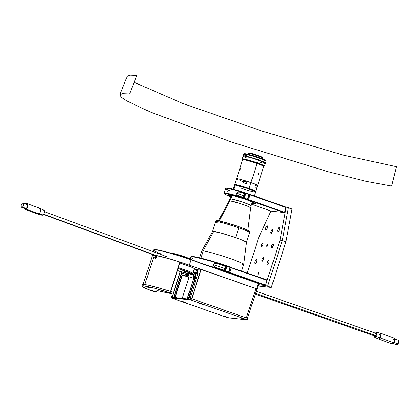 <?xml version="1.0" encoding="UTF-8"?>
<svg xmlns="http://www.w3.org/2000/svg" width="420" height="420" viewBox="0 0 420 420"><rect width="100%" height="100%" fill="white"/><g stroke="black" fill="none" stroke-linecap="round" stroke-linejoin="round"><path stroke-width="0.63" d="M175.413 297.329L176.778 297.759M189.142 276.959L182.27 298.363L189.142 276.959M192.465 274.155L193.757 274.297M193.998 277.436L187.11 298.893M258.221 283.39L190.922 259.555L190.932 259.844L258.227 283.49L258.216 283.201L190.922 259.555A28.45 2.121 -162.2 0 0 154.051 249.648L153.689 249.832A28.744 2.142 17.8 0 1 190.932 259.844L190.922 259.555L183.172 256.935L167.806 252.31L158.214 249.989L154.009 249.674M161.07 253.964A28.744 2.142 17.8 0 1 153.689 249.832M194.014 269.099L194.591 268.916L194.24 268.559L191.846 267.346L179.886 262.988A16.133 1.202 17.8 0 1 194.576 268.873A16.133 1.202 17.8 0 1 194.087 269.105M200.981 269.414L257.224 289.076L184.07 263.366L168.289 258.484L156.188 255.47M152.287 255.843A28.744 2.142 17.8 0 1 151.862 255.255A28.744 2.142 17.8 0 1 154.135 255.134L151.94 255.15L152.481 255.985M193.961 269.199L194.276 269.288M155.39 258.699L156.256 256.011L156.854 256.111M156.051 255.533L167.974 258.447L179.876 262.132M155.337 257.192L155.799 257.434M152.507 255.696L152.476 255.35L153.069 255.208L154.623 255.313M258.678 284.371L258.935 283.805L258.227 283.49L256.526 288.781L257.224 289.076L258.641 284.718L264.899 285.395L229.435 272.932L231.242 267.824L267.125 280.434L266.69 279.825L230.191 267.246L266.69 279.825M258.599 284.849L258.389 285.458M256.526 288.781L258.227 283.49L190.932 259.844L189.236 265.135L256.526 288.781M155.704 255.381A28.744 2.142 17.8 0 1 189.236 265.135L190.932 259.844A28.744 2.142 -162.2 0 0 153.562 249.963L153.032 251.601M197.431 272.449L197.253 272.48A2.347 1.58 111.7 0 1 197.71 273.998M197.327 272.423L198.366 268.937L200.939 269.54M172.935 297.339L173.087 296.867L173.444 296.951L171.728 296.342L171.46 297.176L189.84 299.192L197.547 274.738L197.453 272.486M198.366 268.937L197.3 272.407M173.843 297.439L181.776 273.042L181.503 272.974L173.722 297.203L181.808 271.997M188.659 299.066L195.127 278.917M195.2 278.696L195.368 278.156M193.484 279.043A1.465 1.46 168.1 0 1 193.452 279.815L193.247 279.767M185.871 276.229L183.482 275.468L185.876 276.208L183.477 275.447L183.561 275.142L185.971 275.909L183.283 275.084L181.834 275.83L182.002 276.203L175.565 296.257L175.282 296.142L181.718 276.092L175.282 296.142L175.733 297.701M187.315 298.919L193.463 278.969M174.904 297.554L173.996 297.271L181.776 273.042L186.086 274.407L181.776 273.042L182.075 272.076L181.776 273.042L181.503 272.974L181.823 271.945M194.969 277.956L194.77 278.576M194.675 278.869L188.207 299.014M156.949 291.128L156.865 290.729L156.949 291.128L157.379 290.698M194.045 277.431L195.027 277.337L197.584 269.377L195.027 277.337L196.544 277.867L195.027 277.337L194.03 277.478L196.297 278.628M196.434 278.397L196.046 278.213L196.549 278.313M195.342 273.394L196.586 269.519L198.161 269.582M195.641 272.465L193.1 272.186L195.641 272.465L196.586 269.519L194.045 269.241M192.969 272.596L195.862 273.163M186.128 275.425L185.84 276.329L188.916 276.917L185.84 276.329L188.99 277.436L185.84 276.329L186.128 275.425M196.187 278.975L193.73 278.281M193.578 278.749L196.172 279.032M191.735 277.457L187.199 276.586L191.499 277.368L186.963 276.502L186.448 275.615M192.528 274.166L192.691 273.457M152.045 290.729L156.251 291.947L156.781 290.792A13.199 0.987 17.8 0 1 157.647 290.724A13.199 0.987 17.8 0 1 159.857 291.128L170.457 293.506L166.971 292.178L171.638 293.423L170.588 292.981L171.034 291.59A28.744 2.142 -162.2 0 0 142.422 284.655L141.976 286.046A28.744 2.142 17.8 0 1 170.588 292.981L171.654 293.417L172.1 292.021L171.034 291.59L170.588 292.981L154.445 288.188L143.861 285.878L142.023 285.973L142.795 286.913L151.646 290.903A28.744 2.142 17.8 0 1 141.976 286.046M171.638 293.423L167.218 292.183L170.609 293.496L170.698 293.223L170.457 293.506L157.647 290.724L156.781 290.792L156.251 291.947L151.452 290.472L153.972 291.532L152.072 290.74L154.838 291.443M153.316 291.417L151.646 290.903L153.316 291.417M171.644 293.396L171.99 291.942L162.619 288.981L148.585 285.248L143.609 284.429L142.417 284.739M149.457 287.842L145.95 286.676L149.457 287.842M146.827 287.065L146.974 287.133A26.985 2.011 -162.2 0 1 146.496 286.902L146.013 286.655A26.985 2.011 -162.2 0 0 146.422 286.86M142.527 284.949L143.246 285.521M185.341 302.526L181.834 301.35L185.341 302.526M202.493 304.411L198.991 303.23L202.493 304.411M228.344 317.599L224.837 316.423L228.344 317.599M245.191 319.447L241.684 318.271L245.191 319.447M172.158 296.641L173.087 296.867L172.562 296.688L172.373 297.281M171.586 296.483L171.953 296.62L171.764 297.213L172.142 296.688L171.675 296.515M171.46 297.176L189.84 299.192L190.108 298.358L190.517 298.405L190.071 299.796L191.52 300.206L191.966 298.814L190.517 298.405L190.071 299.796L171.507 298.011L170.798 297.696L171.302 296.357M247.517 319.316L247.784 318.476L247.086 318.181L246.64 319.578L190.664 299.933L170.872 297.691L171.318 296.3L171.728 296.342L171.245 296.31L170.798 297.701M171.507 298.011L228.076 317.793L171.507 298.011M247.784 318.476L191.966 298.814L247.086 318.181L246.64 319.578L247.275 319.898L228.076 317.793L247.259 319.82L191.52 300.206L191.966 298.814L190.108 298.358M194.518 273.514L195.578 273.362A1.759 0.268 108.5 0 1 195.599 273.362L195.872 273.457A1.759 0.268 -71.5 0 1 195.61 275.084L195.337 274.99L195.578 273.362A1.759 0.268 108.5 0 1 195.337 274.99L194.801 276.659L195.337 274.99L195.61 275.084L195.074 276.754L194.523 277.231L192.853 277.468L194.796 277.326L193.132 277.562M194.397 273.483L193.436 276.491L194.423 276.817L193.358 276.344L194.15 273.572L193.237 276.286L194.003 274.921L194.15 273.572L193.358 276.344L194.087 273.641M172.258 253.565L172.573 253.397A9.975 0.745 -162.2 0 0 172.195 253.428L172.153 253.475M191.084 259.623L189.787 258.715L184.275 256.609L175.182 253.885L173.087 253.449L172.657 253.68L173.087 253.449A9.975 0.745 -162.2 0 1 183.519 256.352A9.975 0.745 -162.2 0 1 191.132 259.507L191.21 259.654M172.946 253.528L172.048 253.507M144.863 284.555L154.266 255.271L144.863 284.555M155.316 257.266L155.804 255.743L155.179 257.864L155.316 257.266L154.833 257.087L155.316 257.266M155.159 258.137L155.179 257.864L155.159 258.137M155.321 255.57L154.833 257.087L155.321 255.57M154.697 257.686L154.833 257.087L154.697 257.686M155.794 258.405L156.135 257.943L155.794 258.405M156.387 257.371L156.922 255.696L156.387 257.371M170.478 291.406L179.902 262.048M172.168 297.255L172.373 296.62L172.168 297.255M172.389 296.572L180.416 271.577L172.389 296.572M180.222 271.519L172.2 296.51L180.222 271.519M172.179 296.562L171.964 297.234L172.179 296.562M255.801 288.577L246.377 317.935L255.801 288.577M191.772 298.746L201.201 269.388L191.772 298.746M191.583 298.683L201.012 269.325L191.583 298.683M216.353 267.619L214.426 266.653L213.308 265.183L213.685 264.022L215.46 263.435L217.938 263.834L225.934 266.642A2.053 0.704 -70.6 0 0 224.595 268.511L213.334 264.553L214.226 263.681L216.715 263.529L226.863 266.742L217.938 263.834A30.796 2.3 17.8 0 1 226.863 266.742L225.608 270.643A30.796 2.3 -162.2 0 0 216.689 267.729L225.608 270.643L226.863 266.742L225.614 266.758L224.595 268.511A2.053 0.704 -70.6 0 0 224.406 270.233M224.847 268.538L225.697 268.837L224.847 268.538A1.318 0.452 109.4 0 1 225.745 267.346A1.318 0.452 109.4 0 1 225.766 268.642A1.318 0.452 109.4 0 1 224.873 269.834A1.318 0.452 109.4 0 1 224.847 268.538L224.763 269.729L225.23 269.661L225.839 268.396L225.792 267.372L224.847 268.538M190.097 258.862L190.68 257.05A30.796 2.3 -162.2 0 1 230.202 267.456L228.701 272.139A30.796 2.3 -162.2 0 0 207.764 265.477A30.796 2.3 17.8 0 1 228.701 272.139L228.391 272.564L227.74 272.491L228.391 272.564A30.329 2.263 17.8 0 0 218.946 269.404L228.391 272.564L230.181 266.994A30.329 2.263 -162.2 0 0 191.399 256.615L190.811 256.914A30.796 2.3 17.8 0 1 230.202 267.456L230.181 266.994L224.774 265.151L208.341 260.085L195.799 256.972L191.363 256.636M192.827 258.704A30.796 2.3 17.8 0 1 190.811 256.914M224.459 270.359L224.595 268.511L213.334 264.553L213.948 266.248L216.689 267.729M265.624 285.112L264.899 285.395L228.779 272.858L229.435 272.932L229.74 272.501L231.242 267.824L267.125 280.434L265.624 285.112L229.74 272.501L265.624 285.112L264.899 285.395L258.647 284.707M229.614 269.189L229.808 270.086L229.068 270.884M273.005 244.004A2.053 0.704 109.4 0 1 273.063 244.015A2.053 0.704 109.4 0 1 273.068 246.109A2.053 0.704 109.4 0 1 271.756 247.905L273.094 246.031L273.331 244.629L273.005 244.004L271.667 245.873L271.435 247.275L271.756 247.905A2.053 0.704 109.4 0 1 271.698 247.889A2.053 0.704 109.4 0 1 271.693 245.8A2.053 0.704 109.4 0 1 273.005 244.004L273.005 244.004M262.794 242.886A2.053 0.704 109.4 0 1 262.852 242.897A2.053 0.704 109.4 0 1 262.862 244.991A2.053 0.704 109.4 0 1 261.545 246.782A2.053 0.704 109.4 0 1 261.492 246.771A2.053 0.704 109.4 0 1 261.482 244.676A2.053 0.704 109.4 0 1 262.794 242.886L261.455 244.755L261.224 246.157L261.545 246.782L262.883 244.913L263.12 243.511L262.794 242.886M272.37 229.52A2.053 0.704 109.4 0 1 272.428 229.53A2.053 0.704 109.4 0 1 272.438 231.625A2.053 0.704 109.4 0 1 271.12 233.42A2.053 0.704 109.4 0 1 271.068 233.405A2.053 0.704 109.4 0 1 271.058 231.315A2.053 0.704 109.4 0 1 272.37 229.52L271.031 231.389L270.8 232.79L271.12 233.42L272.459 231.546L272.695 230.144L272.37 229.52M263.429 257.371A2.053 0.704 109.4 0 1 263.487 257.381A2.053 0.704 109.4 0 1 263.492 259.476A2.053 0.704 109.4 0 1 262.18 261.266A2.053 0.704 109.4 0 1 262.122 261.256A2.053 0.704 109.4 0 1 262.117 259.161A2.053 0.704 109.4 0 1 263.429 257.371L262.091 259.24L261.859 260.642L262.18 261.266L263.519 259.397L263.755 257.995L263.429 257.371M267.635 244.277A1.171 0.399 109.4 0 1 267.666 244.288A1.171 0.399 109.4 0 1 267.671 245.485A1.171 0.399 109.4 0 1 266.921 246.509A1.171 0.399 109.4 0 1 266.889 246.498A1.171 0.399 109.4 0 1 266.884 245.306A1.171 0.399 109.4 0 1 267.635 244.277L266.868 245.348L266.921 246.509L267.682 245.438L267.635 244.277M258.694 272.129A1.171 0.399 109.4 0 1 258.725 272.134A1.171 0.399 109.4 0 1 258.731 273.331A1.171 0.399 109.4 0 1 257.975 274.355A1.171 0.399 109.4 0 1 257.948 274.349A1.171 0.399 109.4 0 1 257.943 273.152A1.171 0.399 109.4 0 1 258.694 272.129L257.927 273.2L257.975 274.355L258.741 273.289L258.694 272.129M267.23 225.787A2.347 0.803 109.4 0 1 267.293 225.797A2.347 0.803 109.4 0 1 267.304 228.191A2.347 0.803 109.4 0 1 265.797 230.239A2.347 0.803 109.4 0 1 265.734 230.228A2.347 0.803 109.4 0 1 265.729 227.834A2.347 0.803 109.4 0 1 267.23 225.787L266.443 226.375L265.697 227.923L265.43 229.525L265.797 230.239L266.584 229.651L267.33 228.102L267.598 226.501L267.23 225.787M279.484 227.126A2.347 0.803 109.4 0 1 279.547 227.141A2.347 0.803 109.4 0 1 279.557 229.535A2.347 0.803 109.4 0 1 278.05 231.583A2.347 0.803 109.4 0 1 277.988 231.572A2.347 0.803 109.4 0 1 277.977 229.178A2.347 0.803 109.4 0 1 279.484 227.126L278.696 227.719L277.951 229.268L277.683 230.869L278.05 231.583L278.838 230.995L279.584 229.446L279.851 227.845L279.484 227.126M268.753 260.547A2.347 0.803 109.4 0 1 268.816 260.563A2.347 0.803 109.4 0 1 268.826 262.952A2.347 0.803 109.4 0 1 267.325 265.004A2.347 0.803 109.4 0 1 267.262 264.988A2.347 0.803 109.4 0 1 267.251 262.595A2.347 0.803 109.4 0 1 268.753 260.547L267.965 261.135L267.22 262.684L266.952 264.285L267.325 265.004L268.107 264.411L268.853 262.862L269.12 261.261L268.753 260.547M256.499 259.203A2.347 0.803 109.4 0 1 256.562 259.219A2.347 0.803 109.4 0 1 256.573 261.608A2.347 0.803 109.4 0 1 255.071 263.66A2.347 0.803 109.4 0 1 255.008 263.644A2.347 0.803 109.4 0 1 254.998 261.25A2.347 0.803 109.4 0 1 256.499 259.203L255.712 259.791L254.966 261.34L254.704 262.941L255.071 263.66L255.859 263.067L256.599 261.518L256.867 259.917L256.499 259.203M270.974 211.013L258.61 237.815L247.312 273.016L258.61 237.815L270.974 211.013M288.377 207.722L282.319 240.487L280.051 240.167L286.167 207.102L292.021 209.003L285.962 241.763L282.319 240.487L288.377 207.722L292.021 209.003L285.962 241.763L271.294 287.453L267.65 286.172L282.319 240.487L285.962 241.763L271.294 287.453L258.206 286.015L271.294 287.453L265.477 285.558L267.65 286.172L282.319 240.487L280.051 240.167L265.477 285.558L280.051 240.167L286.167 207.102L288.377 207.722M285.705 207.055L286.167 207.102L285.705 207.055M258.615 284.802L265.477 285.558L258.615 284.802L258.935 283.805M238.912 195.977L237.279 195.079L236.549 193.972L236.68 192.89L237.752 192.055L240.445 192.166L245.023 193.778A2.053 0.704 -70.6 0 0 243.684 195.647L236.57 193.148L237.258 192.292L239.374 191.935L245.732 193.856L244.482 197.752A18.417 1.376 -162.2 0 0 239.19 196.066L244.482 197.752L245.732 193.856L240.445 192.166A18.417 1.376 17.8 0 1 245.732 193.856L244.703 193.898L243.684 195.647A2.053 0.704 -70.6 0 0 243.521 197.437M243.936 195.678L244.787 195.977L243.936 195.678A1.318 0.452 109.4 0 1 244.834 194.481A1.318 0.452 109.4 0 1 244.855 195.778A1.318 0.452 109.4 0 1 243.962 196.975A1.318 0.452 109.4 0 1 243.936 195.678L243.852 196.865L244.44 196.649L244.881 194.507L243.936 195.678M224.527 193.809L224.228 193.221A18.417 1.376 -162.2 0 1 247.637 199.259L249.139 194.581A18.417 1.376 -162.2 0 0 225.708 188.428L224.207 193.106A18.417 1.376 17.8 0 1 247.637 199.259L247.328 199.684L246.125 199.553L247.328 199.684L237.62 196.544L226.364 193.683L224.569 193.625L224.858 194.124L230.727 196.796A17.95 1.339 17.8 0 1 224.527 193.809A17.95 1.339 17.8 0 1 247.328 199.684L249.118 194.114A17.95 1.339 -162.2 0 0 226.38 188.044L225.792 188.349A18.417 1.376 17.8 0 1 249.139 194.581L249.118 194.114L236.303 190.071L228.968 188.255L226.296 188.176M229.772 190.685A18.417 1.376 17.8 0 1 225.792 188.349M227.945 194.99L230.396 195.473L227.918 194.933L230.832 196.455A14.49 1.082 17.8 0 1 227.945 194.99M229.299 195.163A14.018 1.045 -162.2 0 0 230.995 195.956A14.018 1.045 17.8 0 1 229.299 195.163M228.044 190.811L227.414 191.216M229.362 190.953L228.701 190.764M232.612 195.458L230.396 195.473M246.125 199.553L232.948 195.536A14.49 1.082 17.8 0 1 246.125 199.553M243.547 197.5L243.684 195.647L236.57 193.148L236.639 194.229L237.279 195.079L239.19 196.066M284.56 212.231L283.836 212.515L248.241 200.004L248.551 199.579L284.56 212.231L248.551 199.579L250.052 194.901L286.062 207.553L284.56 212.231M251.501 203.133L255.003 203.732L255.239 203.359L247.028 199.873L248.241 200.004L248.551 199.579L250.031 194.434L285.626 206.945L250.031 194.434L250.052 194.901L286.062 207.553L285.626 206.945L286.062 207.553M251.633 204.22L271.341 211.145L251.633 204.22M254.825 203.133A14.018 1.045 17.8 0 1 252.105 202.739A14.018 1.045 -162.2 0 0 254.825 203.133M255.239 203.359A14.49 1.082 17.8 0 1 255.386 203.522A14.49 1.082 17.8 0 1 251.947 203.233M251.942 202.083L247.028 199.873L247.007 199.411L247.028 199.873L248.241 200.004L283.836 212.515L271.341 211.145M250.031 194.434L249.128 194.339L250.031 194.434M248.572 196.282L248.766 197.179L248.026 197.978M255.26 294.047L375.228 336.205L375.9 335.627L255.497 293.318L375.9 335.627L376.199 333.433M374.54 335.722L374.614 337.134L375.113 337.323L376.656 334.892L376.819 332.504L376.1 332.446L375.385 333.349M375.532 334.01L375.8 333.637M376.047 333.443L376.373 333.685L376.31 334.588L375.637 336L375.181 336.179M375.044 335.559L375.123 335.05M392.742 344.064L394.144 342.856L380.263 337.979L378.856 339.187L392.742 344.064M374.803 337.328L378.824 339.176L380.263 337.979L376.047 336.289L374.808 337.323L374.514 335.947M376.047 336.289L380.263 337.979L380.867 333.37L376.572 332.294L376.047 336.289M375.485 333.181L376.572 332.294M394.459 338.273L395.031 338.489L395.178 339.607L394.144 342.856L394.784 338.257L380.898 333.375L380.263 337.979L394.144 342.856L393.32 343.896L392.642 344.012M379.491 334.582L380.898 333.38M393.629 343.602L397.142 344.836L398.213 343.917L394.055 342.452L398.213 343.917L398.701 340.41L395.183 339.171M393.377 339.46L393.65 339.029M392.49 343.828L392.39 343.544M398.454 340.421L398.969 340.804L398.869 342.253L397.793 344.51L397.068 344.794M234.964 185.64L234.449 185.225L235.179 185.126A11.088 0.83 -162.2 0 0 234.449 185.189A11.088 0.83 17.8 0 1 248.866 189L248.955 188.722A11.088 0.83 17.8 0 1 255.654 191.688L255.743 191.41A11.088 0.83 -162.2 0 0 249.044 188.444L248.955 188.722A11.088 0.83 -162.2 0 0 234.539 184.91A11.088 0.83 17.8 0 1 248.955 188.722L249.044 188.444A11.088 0.83 17.8 0 1 255.743 191.41L257.628 185.546A11.088 0.83 -162.2 0 0 250.929 182.579L249.044 188.444A11.088 0.83 -162.2 0 0 234.633 184.632A11.088 0.83 17.8 0 1 249.044 188.444L250.929 182.579A11.088 0.83 -162.2 0 0 247.175 181.325L246.409 183.713A11.088 0.83 -162.2 0 0 243.091 182.7L243.863 180.306A11.088 0.83 -162.2 0 0 236.513 178.768L237.872 179.65M243.385 181.792L243.726 181.912A11.056 0.824 17.8 0 1 243.385 181.792A11.088 0.83 -162.2 0 0 243.726 181.912M255.077 185.278L256.163 185.498M243.773 181.766L243.432 181.64M239.962 180.532L243.212 181.734M243.374 180.332L239.043 179.03L236.518 178.752L233.158 189.221M257.623 185.556L255.365 184.265L247.175 181.325L246.409 183.713L243.091 182.7M255.392 187.892L256.62 188.029L257.387 185.635M258.069 174.163L258.41 173.444L258.941 173.497L258.709 174.689L258.195 174.641L258.085 174.022L258.988 174.253L258.347 174.767L258.069 174.163M250.919 182.579L257.061 163.453L250.919 182.579M243.857 180.306A11.056 0.824 17.8 0 1 247.175 181.325L243.826 180.296M240.849 168.436L240.266 169.218L240.524 168.032L240.839 167.905L240.849 168.436M240.298 168.52L240.77 168.683L240.298 168.52L240.839 167.905L240.566 169.055L240.235 169.171L240.298 168.52M244.198 182.075L243.222 181.734M243.416 181.687L243.763 181.808M247.144 181.424L243.385 180.285M258.085 174.022L258.41 173.444L258.941 173.497L258.988 174.253L258.085 174.022M246.913 182.144L244.445 181.293L246.85 182.185M246.892 182.201L244.094 181.298M243.931 181.319L244.361 181.351L243.857 182.926L244.361 181.351L243.925 181.298L243.416 182.889M244.293 183.057L245.17 183.325M241.148 188.155A11.088 0.83 17.8 0 0 255.565 191.966L255.654 191.688A11.088 0.83 -162.2 0 0 248.955 188.722L248.866 189A11.088 0.83 17.8 0 1 255.565 191.966A11.088 0.83 -162.2 0 0 247.097 188.396A11.088 0.83 -162.2 0 0 235.179 185.126L233.809 189.394L235.179 185.126L246.876 188.317L253.68 190.848L255.533 192.008M255.166 192.055L254.835 192.034M217.628 222.999L215.597 221.65L218.647 221.86L225.75 223.645L238.859 227.803A1.171 0.399 -70.6 0 0 238.844 226.653A1.171 0.399 -70.6 0 0 238.812 226.648L224.054 222.07L217.796 220.768L218.048 221.692M215.597 221.65L212.447 231.472A17.892 1.334 17.8 0 1 235.709 237.626L238.859 227.803A17.892 1.334 -162.2 0 0 215.597 221.65C216.011 220.763 216.736 220.458 217.786 220.731C222.275 221.403 229.294 223.377 238.844 226.653A1.171 0.399 109.4 0 1 238.859 227.803L235.709 237.626L242.45 240.172L246.404 242.177M212.709 231.341L221.172 233.063L235.709 237.626A17.892 1.334 17.8 0 1 246.514 242.408L249.669 232.591A17.892 1.334 -162.2 0 0 238.859 227.803L245.779 230.422L249.669 232.591L249.286 231.194C248.535 230.617 248.525 230.165 238.844 226.653A1.171 0.399 109.4 0 0 238.812 226.648M247.81 231.215L248.861 231.178L248.803 230.9M248.546 230.69L248.141 230.438M247.585 230.139L240.235 227.152M237.332 226.133L222.663 221.713L218.169 220.799L217.119 220.836L217.177 221.114M217.434 221.324L217.844 221.576M129.549 93.97L136.831 75.453L130.074 75.164L127.26 76.198L119.847 94.826L122.588 93.692L129.549 93.97M133.854 82.205L182.705 103.446L262.253 131.135L343.413 155.148L396.527 166.709L391.645 186.065L366.156 181.361L327.947 171.675L232.759 142.485L150.586 112.14L127.176 101.141L121.401 97.335L119.847 94.826M241.642 271.021L243.721 264.548A21.997 1.643 -162.2 0 0 226.921 257.455A21.997 1.643 -162.2 0 0 203.275 250.971L200.975 258.127L203.275 250.971L213.617 231.368A17.892 1.334 -162.2 0 0 212.452 231.452L201.841 251.076A21.997 1.643 17.8 0 1 203.275 250.971A21.997 1.643 -162.2 0 0 201.831 251.097L199.673 257.812M243.726 264.526L246.519 242.393A17.892 1.334 -162.2 0 0 232.733 236.602A17.892 1.334 -162.2 0 0 213.617 231.368L203.275 250.971A21.997 1.643 17.8 0 1 226.774 257.408A21.997 1.643 17.8 0 1 243.726 264.526A21.997 1.643 17.8 0 1 242.277 264.673M231.121 195.557L230.044 198.917A11.088 0.83 17.8 0 1 230.774 198.849L231.803 195.631L230.774 198.849L241.4 201.695L248.939 204.43L251.155 205.695A11.088 0.83 17.8 0 1 250.43 205.758M249.947 207.863L250.693 207.79L248.335 206.472L240.65 203.695L229.94 200.834A11.734 10.988 96.3 0 0 230.774 198.849A11.734 10.988 -83.7 0 1 229.94 200.834A11.287 0.84 -162.2 0 0 229.204 200.891L230.044 198.917L230.774 198.849A11.088 0.83 17.8 0 1 242.686 202.12A11.088 0.83 17.8 0 1 251.155 205.695L250.693 207.79A11.287 0.84 -162.2 0 0 241.999 204.136A11.287 0.84 -162.2 0 0 229.94 200.834L219.319 220.962L229.94 200.834L229.204 200.891L218.195 221.24M243.458 156.125L243.233 155.783L243.621 155.731L247.128 156.398L258.458 159.857L258.993 158.188A11.734 0.877 -162.2 0 0 243.737 154.151L243.201 155.825A11.734 0.877 17.8 0 1 258.458 159.857L264.616 162.309L265.472 162.845L265.125 163.091M244.508 153.736L247.443 154.135L253.853 155.92L258.967 157.605L258.993 158.188L258.967 157.605A11.146 0.83 -162.2 0 0 244.524 153.725L243.789 154.098A11.734 0.877 17.8 0 1 258.993 158.188A11.734 0.877 17.8 0 1 266.07 161.254L265.692 160.519A11.146 0.83 -162.2 0 0 258.967 157.605L265.703 160.55M247.611 156.103A11.734 0.877 17.8 0 1 243.789 154.098M265.545 162.997L266.081 161.327A11.734 0.877 -162.2 0 0 258.993 158.188L258.458 159.857A11.734 0.877 17.8 0 1 265.545 162.997A11.734 0.877 17.8 0 1 265.34 163.086M262.369 158.87L262.631 158.067A7.45 0.557 -162.2 0 0 258.127 156.072L257.77 157.196L258.106 155.495A6.862 0.514 -162.2 0 0 249.207 153.106L248.472 153.478A7.45 0.557 17.8 0 1 258.127 156.072A7.45 0.557 -162.2 0 0 248.441 153.51L248.183 154.313M249.175 154.019A7.45 0.557 17.8 0 1 248.472 153.478M242.608 159.695A11.146 0.83 17.8 0 0 242.65 159.747L243.332 159.558L246.325 160.167L257.093 163.453A11.146 0.83 17.8 0 1 263.776 166.488L264.511 166.11A11.734 0.877 -162.2 0 0 257.476 162.923A11.734 0.877 17.8 0 1 264.558 166.058L265.456 163.275A11.734 0.877 -162.2 0 0 258.368 160.136A11.734 0.877 -162.2 0 0 243.112 156.103L242.219 158.886A11.734 0.877 17.8 0 1 257.476 162.923L258.368 160.136L257.476 162.923A11.734 0.877 -162.2 0 0 242.23 158.959L242.608 159.695A11.146 0.83 17.8 0 1 257.093 163.453L257.476 162.923L257.093 163.453L262.479 165.564L263.66 166.52M263.708 166.451L261.224 165.028L254.047 162.435L245.627 160.01L242.681 159.684M260.348 162.393L262.332 162.892M264.233 163.28L265.036 163.37M265.424 163.317L262.038 161.501L252.982 158.361L244.881 156.193L243.285 156.014L243.653 156.581M244.529 157.022L246.53 157.878M262.248 157.306L254.321 154.261L250.215 153.184L249.281 153.085L249.722 153.536M261.797 157.369L262.148 157.379M258.127 156.072A7.45 0.557 17.8 0 1 262.621 158.02L262.243 157.29A6.862 0.514 -162.2 0 0 258.106 155.495L258.127 156.072M184.459 302.18L183.099 301.707M185.047 302.353L182.222 301.497L185.047 302.353M182.18 301.376L185.22 302.316M228.044 317.425L225.22 316.57L228.044 317.425M225.178 316.449L228.223 317.389M226.427 316.88L225.845 316.764M226.102 316.78L226.91 317.026M244.892 319.274L242.067 318.418L244.892 319.274M242.025 318.297L245.07 319.237M243.275 318.728L242.949 318.628M153.977 291.275L153.326 291.081M153.221 290.976L154.004 291.322M153.347 291.023L152.528 290.792M149.158 287.674L146.339 286.797L149.158 287.674M148.575 287.495L147.215 287.023M146.297 286.692L149.336 287.632M170.179 293.181L167.359 292.31L170.179 293.181M169.045 292.777L168.236 292.535M167.312 292.205L170.357 293.144M201.369 303.991L200.566 303.739M202.198 304.238L199.374 303.377L202.198 304.238M200.582 303.686L201.38 303.965M201.065 303.833L200.256 303.587M199.332 303.256L202.377 304.195M186.575 275.83L187.247 276.082A1.612 0.84 -69.6 0 0 187.331 276.119A1.612 0.84 -69.6 0 0 188.365 275.515A1.612 0.84 -69.6 0 0 188.858 273.866M186.527 275.819A1.612 0.84 -69.6 0 0 187.509 275.221A1.612 0.84 -69.6 0 0 188.013 273.672A1.612 0.84 110.4 0 1 187.483 275.252A1.612 0.84 110.4 0 1 186.485 275.809A1.612 0.84 110.4 0 1 186.401 275.767L186.401 275.767M187.85 273.635A1.496 0.777 110.4 0 1 187.331 275.189A1.496 0.777 110.4 0 1 186.354 275.625L187.341 275.173L187.85 273.593M186.732 273.152L186.065 274.664L186.354 275.625A1.496 0.777 110.4 0 1 186.585 273.32M187.309 273.499L187.115 274.869L186.606 275.048L186.448 274.444L187.252 273.488M187.378 273.767A1.612 0.84 -69.6 0 0 186.953 274.927M194.423 276.817L195.363 273.793L194.376 273.462L193.232 276.171L194.423 276.817M193.924 274.79L193.982 274.155L193.468 275.515L193.982 274.155M178.411 267.587A15.692 1.171 17.8 0 1 192.707 273.404A15.692 1.171 -162.2 0 0 178.411 267.587M21.53 207.328L25.384 208.74A2.347 1.139 -69.8 0 0 26.208 208.52L22.355 207.107A2.347 1.139 110.2 0 1 21.53 207.328A2.347 1.139 110.2 0 1 21.068 205.464A2.347 1.139 110.2 0 1 22.328 203.144L21.095 205.322L21.026 206.53L21.609 207.349L22.617 206.866L23.588 204.923L23.447 203.159L22.328 203.144A2.347 1.139 110.2 0 1 23.153 202.923A2.347 1.139 110.2 0 1 23.614 204.782A2.347 1.139 110.2 0 1 22.355 207.107L26.208 208.52L25.457 208.761M25.127 209.428L37.979 214.153A3.082 1.496 -69.8 0 0 39.06 213.864L26.213 209.139A3.082 1.496 110.2 0 1 25.127 209.428A3.082 1.496 110.2 0 1 24.47 208.404M26.093 203.999A3.082 1.496 110.2 0 1 26.171 203.936A3.082 1.496 110.2 0 1 27.253 203.648A3.082 1.496 110.2 0 1 27.862 206.089A3.082 1.496 110.2 0 1 26.213 209.139L39.06 213.864A3.082 1.496 110.2 0 1 38.047 214.174L42.032 215.203A2.667 1.297 -69.8 0 0 42.908 214.93L39.06 213.864L42.908 214.93L42.058 215.208M156.886 255.817L43.586 214.168L156.886 255.817M42.871 210.42L43.171 210.236M43.46 210.142L44.152 210.441L44.389 211.958L43.985 213.439L42.908 214.93A2.667 1.297 -69.8 0 0 44.331 212.352A2.667 1.297 -69.8 0 0 43.869 210.194L40.173 208.399A3.082 1.496 110.2 0 1 40.698 210.887A3.082 1.496 110.2 0 1 39.06 213.864A3.082 1.496 -69.8 0 0 40.714 210.814A3.082 1.496 -69.8 0 0 40.105 208.373L27.253 203.648M41.827 215.108L41.486 214.631M39.023 208.661A3.082 1.496 110.2 0 1 40.173 208.399M24.47 208.383L24.959 209.339L25.867 209.354L26.885 208.42L27.668 206.85L27.951 205.175L27.646 203.963L26.849 203.616L25.83 204.251M26.177 204.556L27.132 204.404L27.531 205.501L27.153 207.207L26.208 208.52A2.347 1.139 -69.8 0 0 27.468 206.199A2.347 1.139 -69.8 0 0 27.001 204.335L23.153 202.923M183.692 270.302A9.203 6.232 103.9 0 0 186.459 273.137L190.869 273.53L178.106 268.527L187.661 271.95L191.021 273.83L186.459 273.137L177.46 270.543L186.459 273.137A9.203 6.232 -76.1 0 1 183.792 270.501M187.383 273.52A15.692 1.171 17.8 0 1 177.424 270.648L187.383 273.52L192.412 274.281L188.706 272.207L178.143 268.422A15.692 1.171 17.8 0 1 192.439 274.239A15.692 1.171 17.8 0 1 187.383 273.52M194.381 268.506L194.576 268.873M151.862 255.255L152.135 254.399M194.077 273.656L194.292 272.969M180.159 262.138L170.735 291.491M247.527 319.331L247.349 319.888M152.549 255.024L143.11 284.424M155.017 258.731L155.5 258.909M256.893 288.96L247.469 318.323M376.205 333.438L256.158 291.254M236.56 178.721L242.713 159.553M257.618 185.477L263.739 166.409M246.997 182.285L243.925 181.298M194.765 273.105L194.639 273.494M247.795 230.743L250.693 207.79M255.565 191.966L254.289 195.935M252.284 202.193L251.155 205.695M151.767 290.456L152.061 290.74M186.564 273.315L186.055 275.158L186.386 275.756L187.331 276.119M194.261 268.574L192.439 274.239M156.791 256.111L43.402 214.426M167.223 256.82L44.415 211.675M178.101 268.548L188.16 272.16"/></g></svg>
